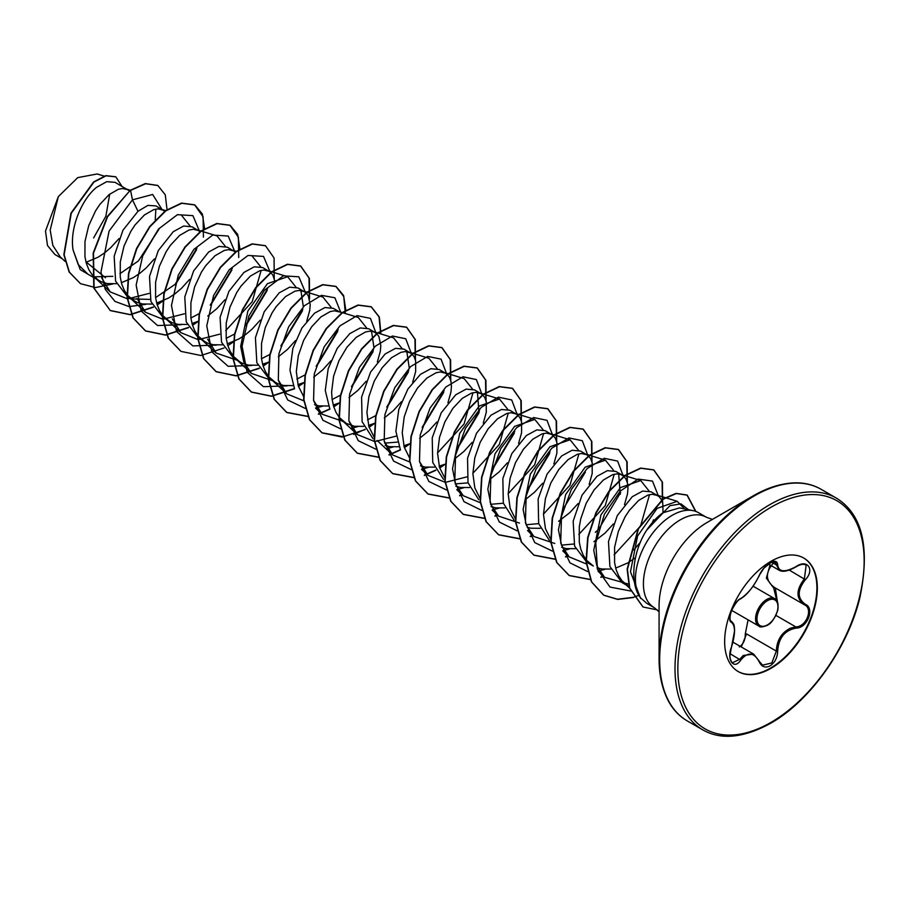 <?xml version="1.0" encoding="UTF-8"?>
<svg xmlns="http://www.w3.org/2000/svg" width="910" height="910" viewBox="0 0 910 910"><rect width="100%" height="100%" fill="white"/><g stroke="black" fill="none" stroke-linecap="round" stroke-linejoin="round"><path stroke-width="1.36" d="M740.729 598.541C747.815 593.957 753.969 586.302 759.202 575.564C761.602 570.16 765.242 565.884 770.11 562.721C774.876 560.332 777.39 561.06 777.663 564.905C778.63 572.094 784.795 572.652 796.148 566.555C807.352 558.649 815.053 569.615 805.395 579.693C797.171 590.203 797.171 598.416 805.395 604.32C815.053 608.301 807.329 628.139 796.148 628.116C784.795 630.198 778.63 637.865 777.663 651.105C777.39 657.737 774.876 662.651 770.11 665.87C765.242 668.224 761.602 666.859 759.202 661.786C753.935 652.152 747.781 651.606 740.729 660.137C733.892 670.556 726.214 659.579 731.504 646.987C735.473 633.997 735.473 625.784 731.504 622.338C726.203 620.882 733.915 601.044 740.729 598.541A1.001 0.83 63.4 0 1 740.365 598.973C737.999 599.827 735.087 603.671 731.629 610.519C729.376 616.161 729.831 621.61 731.014 621.052L730.866 620.95M731.458 647.124L729.979 655.234C729.558 656.212 730.616 661.854 732.55 662.719L739.716 659.295L743.231 655.473L753.685 654.131M759.384 661.524L762.569 665.142L771.794 662.992L776.332 651.105C776.787 640.265 781.497 632.621 790.46 628.173L795.806 626.888C806.328 626.99 813.506 608.551 804.406 604.752L804.417 604.763A1.001 0.66 117.9 0 1 804.406 604.752C795.886 598.575 795.886 589.93 804.406 578.817L806.169 565.019M776.787 600.68L773.716 588.019L766.345 578.134L770.031 564.985M739.307 646.942C743.39 644.121 745.381 639.81 745.267 633.997L748.077 619.858M803.541 557.932A65.543 37.833 -60 0 1 813.312 610.519A65.543 37.833 -60 0 1 770.554 668.065A65.543 37.833 -60 0 1 738.01 671.443M770.997 561.299A65.543 37.833 -60 0 1 803.769 558.058A65.543 37.833 -60 0 1 813.813 610.576A65.543 37.833 -60 0 1 770.997 668.327A65.543 37.833 -60 0 1 738.226 671.569A65.543 37.833 -60 0 1 728.182 619.05A65.543 37.833 -60 0 1 770.997 561.299M798.002 483.062A133.167 76.884 120 0 0 753.241 495.836C780.336 481.06 802.961 478.887 821.116 489.307A133.747 77.225 120 0 0 754.242 495.939A133.747 77.225 120 0 0 666.871 613.795A133.747 77.225 120 0 0 687.368 720.97C669.26 710.46 659.83 689.78 659.079 658.92L659.079 605.594A67.852 39.175 120 0 1 707.059 522.499L753.241 495.836A133.167 76.884 120 0 0 659.079 658.92A133.167 76.884 120 0 0 670.397 704.067M693.01 510.624L679.588 507.894L663.015 512.751C657.202 516.766 651.788 522.533 646.771 530.052C632.564 551.585 629.333 583.674 640.594 597.904A52.177 30.121 -60 0 1 640.276 555.271A52.177 30.121 -60 0 1 672.331 515.242A52.177 30.121 -60 0 1 693.01 510.624A52.177 30.121 -60 0 1 698.425 512.66L706.399 517.267A52.177 30.121 120 0 0 680.305 519.849A52.177 30.121 120 0 0 646.225 565.827A52.177 30.121 120 0 0 654.222 607.641L659.079 611.816M646.862 603.398L640.594 597.904M663.037 512.74L662.787 503.583L661.342 499.533L659.033 496.576L651.173 491.832L642.676 491.07L632.291 496.689L617.31 515.572L608.483 541.541L609.893 566.498L622.099 582.639L629.367 586.825M657.577 495.529L652.22 494.278L648 495.04L638.695 500.386L629.39 510.317L625.17 516.698L618.368 531.383L614.603 547.251L614.58 562.539L616.059 569.433L618.527 575.541L621.939 580.716L628.639 586.415M86.052 262.308L98.121 257.189L104.65 252.832L110.827 247.588L119.039 238.556M105.492 277.755L85.915 261.796M129.47 190.861L115.081 182.33L106.743 181.659L96.517 187.369C82.082 198.88 69.456 227.875 73.05 249.897L78.226 264.56L88.02 274.297L101.624 281.941L107.312 283.601L116.525 283.692M94.026 276.822L112.863 276.333M127.946 189.758L122.6 188.495L118.38 189.269L109.075 194.615L99.759 204.545L95.539 210.915L88.736 225.6L84.983 241.48L84.949 256.768L86.439 263.65L88.896 269.769L92.308 274.934L99.019 280.644M121.36 282.703L133.429 277.573L139.958 273.216L146.135 267.972L154.347 258.94M165.017 211.461L155.94 205.91L147.932 205.376L137.979 211.302L122.964 230.219L114.159 256.188L115.593 281.133L127.923 297.331L136.932 302.336L142.62 303.986L151.833 304.076M131.268 298.935L150.264 299.39M163.254 210.142L157.908 208.879L153.688 209.653L144.383 214.999L135.067 224.929L130.847 231.299L124.044 245.984L120.291 261.864L120.256 277.152L121.747 284.034L124.215 290.154L127.616 295.329L134.327 301.028M156.668 303.087L168.737 297.957L175.266 293.6L181.443 288.368L189.655 279.336M200.325 231.845L192.158 226.829L183.683 226.021L173.287 231.686L158.306 250.557L149.502 276.538L150.912 301.551L163.231 317.715L172.24 322.72L177.928 324.37L187.153 324.461M198.573 230.526L193.216 229.274L188.996 230.037L179.691 235.383L170.386 245.313L166.155 251.683L159.352 266.368L155.599 282.248L155.564 297.536L157.055 304.418L159.523 310.537L162.924 315.713L169.635 321.412M191.976 323.471L198.323 321.241M235.633 252.229L227.466 247.213L218.992 246.405L208.595 252.07L193.591 270.987L184.775 296.967L186.22 321.924L198.539 338.099L207.548 343.104L213.236 344.753L222.484 344.845M233.881 250.91L228.524 249.658L224.304 250.421L214.999 255.767L205.694 265.697L201.463 272.067L194.66 286.752L190.907 302.632L190.873 317.92L192.363 324.802L194.831 330.921L198.232 336.097L204.943 341.796M227.284 343.866L239.353 338.725L245.882 334.368L252.059 329.136L260.271 320.104M274.638 280.678L272.954 275.298L270.634 272.34L262.785 267.597L254.299 266.801L243.903 272.454L228.911 291.337L220.083 317.306L221.528 342.274L233.847 358.483L242.856 363.488L248.544 365.137L257.757 365.228M269.189 271.294L263.832 270.043L259.612 270.805L250.307 276.151L241.002 286.081L236.771 292.451L229.968 307.136L226.215 323.016L226.192 338.304L227.671 345.197L230.139 351.305L233.54 356.481L240.251 362.18M262.603 364.25L268.939 362.009M306.727 321.196L309.73 310.458L310.208 304.714L308.262 295.693L305.942 292.724L298.093 287.981L289.607 287.185L279.211 292.838L264.23 311.709L255.414 337.724L256.836 362.703L269.155 378.867L278.164 383.872L283.852 385.522L293.077 385.613M304.497 291.678L299.14 290.426L294.92 291.189L285.615 296.535L276.31 306.465L272.079 312.847L265.276 327.532L261.523 343.4L261.5 358.699L262.979 365.581L265.447 371.689L268.848 376.865L275.559 382.575M297.911 384.634L304.247 382.393M338.907 311.55L333.401 308.365L324.915 307.569L314.519 313.222L301.927 327.987L292.849 348.405L289.96 370.177L294.522 388.718M342.16 312.551L334.448 310.81L330.228 311.573L320.923 316.919L311.618 326.849L303.667 340.317L298.275 355.81L296.319 371.621L298.287 385.965L303.712 396.692M314.541 404.677L319.16 405.905L328.408 405.997M333.219 405.018L339.555 402.789M374.226 331.934L368.709 328.749L360.224 327.953L349.827 333.606L337.257 348.325L328.18 368.721L325.268 390.492L329.852 409.056M377.343 361.964L380.346 351.226L380.824 345.482L378.878 336.461L376.558 333.492L373.225 331.627L369.756 331.195L365.536 331.968L356.231 337.303L346.926 347.233L338.975 360.701L333.583 376.194L331.627 392.005L332.116 399.467L333.595 406.349L336.063 412.457L339.464 417.633L346.175 423.343L354.468 426.301L363.693 426.38M368.527 425.402L374.533 423.309M412.651 382.348L415.654 371.621L415.631 360.883L414.186 356.845L411.866 353.876L404.017 349.133L395.531 348.337L385.135 353.99L370.563 372.11L361.6 397.147L362.123 421.717L372.952 438.643M384.589 443.159L397.431 442.089M410.421 352.841L405.064 351.578L400.844 352.352L391.539 357.687L382.234 367.629L374.283 381.085L368.891 396.578L366.935 412.389L368.903 426.733L374.328 437.46M385.158 445.445L389.776 446.685L399.001 446.764M403.835 445.786L409.841 443.693M447.947 402.743L450.962 392.005L451.44 386.25L450.939 381.267L449.495 377.229L447.174 374.26L439.325 369.528L430.839 368.721L420.443 374.374L407.873 389.105L398.796 409.466L395.884 431.215L400.389 449.756M445.729 373.225L440.372 371.962L436.152 372.736L426.847 378.082L417.542 388.013L409.591 401.469L404.199 416.962L402.243 432.773L404.211 447.117L409.329 457.446M420.465 465.84L425.084 467.069L434.298 467.16M439.143 466.17L444.501 464.35M483.267 423.127L486.27 412.389L486.247 401.651L484.802 397.613L482.482 394.644L474.633 389.912L466.147 389.105L455.751 394.769L441.191 412.867L432.227 437.858L432.728 462.451L443.545 479.399M455.205 483.927L468.047 482.857M481.037 393.609L475.68 392.346L471.46 393.12L462.155 398.466L452.85 408.397L444.899 421.853L439.507 437.357L437.562 453.157L439.519 467.501L444.945 478.228M455.774 486.224L460.392 487.453L469.617 487.544M518.575 443.511L521.578 432.773L521.555 422.035L520.111 417.997L517.79 415.04L509.941 410.296L501.455 409.489L491.059 415.153L476.51 433.24L467.547 458.219L468.024 482.755L478.774 499.715M490.513 504.311L503.355 503.241M516.345 413.993L510.988 412.73L506.768 413.504L497.463 418.85L488.158 428.781L480.207 442.237L474.815 457.741L472.87 473.541L474.827 487.885L479.945 498.225M491.082 506.608L495.7 507.837L504.925 507.928M553.883 463.895L556.886 453.157L556.863 442.431L555.418 438.381L553.098 435.424L545.249 430.68L536.764 429.907L526.367 435.537L511.807 453.635L502.855 478.569L503.31 503.093L514.048 520.088M526.151 524.74L538.663 523.625M551.653 434.377L546.296 433.114L542.076 433.888L532.771 439.234L523.466 449.165L515.515 462.621L510.123 478.125L508.178 493.925L510.135 508.269L515.253 518.609M527.254 527.288L531.008 528.221L540.221 528.312M589.168 484.336L592.194 473.541L592.171 462.815L590.726 458.765L588.406 455.808L580.557 451.064L572.072 450.268L561.675 455.921L547.115 474.019L538.151 498.998L538.652 523.603L549.458 540.54M561.459 545.124L573.971 544.009M586.961 454.761L581.604 453.51L577.384 454.272L568.079 459.618L558.774 469.549L550.823 483.005L545.431 498.509L543.486 514.309L545.443 528.653L550.561 538.993M561.697 547.376L566.316 548.605L575.541 548.696M622.269 475.145L615.865 471.448L607.38 470.652L596.983 476.305L582.002 495.211L573.163 521.214L574.608 546.159L586.927 562.335L593.331 566.031L586.631 560.332L583.219 555.157L580.751 549.037L579.272 542.155L579.295 526.867L580.739 518.893L586.131 503.389L594.082 489.933L603.387 480.002L612.692 474.656L616.912 473.894L620.381 474.326L623.725 476.192L626.034 479.149L627.479 483.199L627.98 488.181L627.502 493.925L624.499 504.663M597.005 567.76L601.624 568.989L610.849 569.08M615.683 568.102L627.741 562.96L635.453 557.693M119.915 273.705L138.445 260.886L158.886 229.4M155.633 297.57L176.017 283.727L196.537 249.727M190.941 317.954L199.586 313.461M211.325 304.122L231.845 270.111M207.753 316.009L216.751 308.752L224.963 299.72M226.249 338.338L234.894 333.845M246.621 324.506L267.153 290.461M261.557 358.722L269.826 354.468M281.929 344.901L302.473 310.845M303.326 306.761L300.903 290.506M278.369 356.777L287.367 349.52L295.591 340.488M296.865 379.117L305.134 374.852M317.237 365.274L337.769 331.251M313.677 377.161L322.686 369.904L330.887 360.872M332.173 399.501L340.818 394.997M352.557 385.647L373.077 351.658M373.942 347.529L371.519 331.274M348.985 397.545L357.994 390.288L366.195 381.256M367.481 419.885L375.75 415.62M387.853 406.042L408.385 372.031M409.25 367.913L406.827 351.658M384.293 417.929L393.302 410.672L401.503 401.64M423.15 426.426L443.705 392.381M419.601 438.313L428.61 431.056L436.823 422.024M458.469 446.821L479.013 412.776L477.443 392.426M454.909 458.708L463.918 451.44L472.131 442.408M493.789 467.194L514.309 433.183M490.217 479.092L499.226 471.824L507.439 462.803M529.097 487.567L549.617 453.578M525.525 499.476L534.534 492.219L542.735 483.187M558.626 521.293L569.842 512.603L578.055 503.571M595.322 532.327L599.701 528.369M620.245 494.312L618.675 473.962M593.934 541.678L605.15 532.987L613.363 523.955M62.21 258.713L54.884 254.481L47.502 245.529L45.5 231.049L58.308 196.651L77.725 177.632L97.188 173.969L104.138 176.096M109.723 194.092L105.878 216.216L93.605 237.954M58.308 196.651L50.186 230.116L52.837 245.416L60.197 256.836L65.008 261.329M137.979 211.302L132.473 199.836L152.652 194.467L161.946 209.38M158.943 228.558L142.096 256.961M96.369 279.12L80.251 269.633L73.05 249.897M145.839 304.338L129.118 306.602L115.024 301.438L105.276 289.414L100.965 272.067L109.063 231.106L132.473 199.836L130.551 190.452L145.6 183.752L157.851 185.515L165.279 194.797L167.065 209.982M112.783 283.988L95.413 287.571L80.535 283.681L69.433 272.192L64.132 254.834L71.253 213.315L93.946 182.08L106.083 175.812L115.843 176.858L121.917 186.277M130.255 190.281L107.3 216.557L93.184 253.025L93.798 288.026L110.337 310.606L94.094 288.197L93.48 253.185L107.596 216.728L130.255 190.281L145.304 183.581L157.703 185.424M80.398 283.601L69.137 272.022L63.848 254.663L70.957 213.145L93.65 181.909L105.787 175.641L115.695 176.779M155.86 209.107L155.246 219.947M640.617 598.405L630.471 571.73L637.591 535.99L657.088 508.394L677.211 501.308L684.604 508.906M628.469 584.095L604.49 577.27L596.869 565.781L593.752 550.288L600.93 514.935L620.484 487.555L640.72 480.548L649.023 490.945M649.524 494.63L640.583 525.969L614.102 554.861M586.245 563.893L569.171 556.886L561.55 545.363L558.444 529.859L565.645 494.505L585.187 467.16L605.412 460.176L613.693 470.55M614.205 474.247L605.275 505.585L578.794 534.477M554.77 543.463L533.863 536.49L526.253 525.002L523.125 509.486L530.337 474.11L549.89 446.764L570.104 439.78L578.407 450.166M578.908 453.862L569.978 485.178L543.486 514.104M519.462 523.079L498.555 516.106L490.945 504.629L487.828 489.136L495.006 453.794L514.571 426.392L534.796 419.408L543.099 429.793M543.6 433.478L534.682 464.783L508.178 493.698M480.321 502.729L463.247 495.722L455.637 484.234L452.52 468.752L459.698 433.422L479.229 406.019L499.488 399.012L507.791 409.409M508.292 413.083L499.362 444.421L472.87 473.325M466.887 476.874L445.422 482.368L427.939 475.338L419.487 461.495M443.841 372.406L464.18 378.628L472.472 389.014M472.984 392.699L464.043 424.049L437.562 452.941M409.705 461.962L392.631 454.954L384.179 441.111M408.533 352.022L428.872 358.244L437.175 368.63M396.271 436.106L374.806 441.589L357.323 434.57L348.86 420.704M373.225 331.627L393.564 337.86L401.867 348.246M342.433 421.182L322.015 414.186L313.552 400.309M342.535 312.665L358.256 317.476L366.548 327.862M303.769 400.81L286.707 393.802L278.255 379.959M302.598 290.859L322.948 297.092L331.251 307.478M271.817 380.414L251.399 373.418L243.789 361.896L240.672 346.414L247.873 311.027L267.426 283.681L287.64 276.708L295.943 287.094M236.509 360.019L216.091 353.023L207.628 339.168M252.332 256.324L260.624 266.698M261.136 270.395L252.206 301.711L225.703 330.637M219.719 334.175L198.255 339.669L180.783 332.639L172.331 318.796M196.674 229.707L217.024 235.929L225.327 246.326M184.411 313.791L162.947 319.285L145.475 312.255L137.012 298.4M181.716 215.545L190.019 225.942M149.103 293.407L127.639 298.901L110.167 291.871L101.681 277.891M174.811 284.875L196.958 247.952M199.438 231.094L192.909 215.647L177.427 214.669L158.556 229.013L142.916 254.891L136.147 285.08L141.209 311.049L157.532 325.53L181.147 324.722M210.221 305.157L232.266 268.325M234.746 251.478L228.217 236.031L212.735 235.053L193.864 249.397L178.224 275.275L171.455 305.464L176.517 331.433L192.84 345.914L216.455 345.106M245.529 325.541L267.574 288.697M270.054 271.863L263.525 256.415L248.032 255.448L229.172 269.781L213.531 295.659L206.763 325.848L211.825 351.817L228.148 366.309L251.763 365.49M280.837 345.925L302.893 309.07M305.362 292.247L298.833 276.799L283.34 275.832L264.48 290.165L248.839 316.043L242.071 346.232L247.133 372.201L263.456 386.693L287.071 385.874M316.145 366.309L338.19 329.488M340.647 312.084L334.88 297.775L321.435 295.329L304.361 305.76L288.641 326.861L278.904 353.797L278.301 380.221L287.685 399.968L305.407 408.499M315.599 408.033L322.379 406.269M351.453 386.693L373.487 349.884M375.978 333.026L370.45 318.386L357.084 315.634L339.976 325.848L324.142 346.892L314.28 373.873L313.575 400.434L322.936 420.295L340.715 428.883M350.907 428.417L357.687 426.653M386.761 407.077L408.806 370.233M411.286 353.41L405.758 338.77L392.392 336.017L375.284 346.232L359.45 367.276L349.588 394.257L348.883 420.818L358.244 440.679L376.023 449.267M386.215 448.801L392.995 447.037M422.138 427.393L444.114 390.617M446.594 373.794L441.066 359.154L427.7 356.401L410.592 366.616L394.758 387.66L384.896 414.641L384.191 441.202L393.552 461.074L411.331 469.651M421.523 469.196L428.303 467.421M457.377 447.845L479.422 411.013M481.902 394.178L476.374 379.55L463.008 376.786L445.9 387L430.066 408.044L420.204 435.037L419.499 461.586L428.86 481.458L446.651 490.046M456.831 489.58L463.611 487.805M492.572 468.366L514.719 431.442M517.21 414.562L511.693 399.945L498.373 397.158L481.299 407.316L465.465 428.269L455.557 455.205L454.772 481.754L464.02 501.672L481.697 510.396M492.139 509.964L498.919 508.189M528.096 488.522L550.038 451.815M552.518 434.946L547.001 420.329L533.681 417.542L516.607 427.689L500.773 448.653L490.865 475.577L490.08 502.138L499.328 522.056L517.005 530.78M563.165 509.145L585.346 472.165M587.826 455.33L582.298 440.702L568.932 437.938L551.835 448.152L535.99 469.196L526.128 496.189L525.423 522.738L534.784 542.61L552.563 551.198M562.755 550.732L569.535 548.957M598.439 529.574L620.665 492.526M623.134 475.714L617.617 461.097L604.297 458.31L587.223 468.468L571.389 489.432L561.481 516.357L560.697 542.906L569.944 562.835L587.621 571.56M598.063 571.116L604.843 569.341M633.781 549.924L640.378 542.303M652.322 522.624L653.539 519.792M658.442 496.098L652.481 481.094L638.183 479.081L620.267 491.07L604.411 514.264L595.766 542.815L597.483 569.387L610.007 587.075L630.687 591.011M688.495 509.702L680.953 503.856L669.953 505.676L646.771 530.052M110.337 310.606L130.312 314.735L153.335 307.262M157.214 304.952L163.345 300.709M204.625 228.876L202.361 214.009L194.865 204.966L181.738 203.271L165.847 210.847L149.968 226.715L136.83 248.68L128.788 273.58L127.4 297.832L133.201 317.92L145.645 330.99L165.62 335.13L188.643 327.646M192.522 325.336L198.3 321.355M239.933 249.26L237.681 234.393L230.185 225.362L217.058 223.655L201.167 231.22L185.276 247.111L172.138 269.076L164.096 293.987L162.708 318.238L168.521 338.327L180.988 351.385L200.962 355.514L223.985 348.007M227.83 345.72L233.267 342.001M274.217 278.619L274.069 258.008L265.504 245.757L252.377 244.039L236.486 251.604L220.595 267.483L207.457 289.448L199.404 314.36L198.016 338.611L203.829 358.711L216.296 371.769L236.247 375.898L259.259 368.413M263.138 366.116L268.928 362.123M309.525 299.003L309.377 278.38L300.812 266.13L287.674 264.423L271.794 271.988L255.903 287.856L242.765 309.832L234.723 334.732L233.324 358.984L239.125 379.072L251.581 392.153L271.544 396.282L294.567 388.798M298.446 386.5L304.224 382.507M345.857 310.412L343.605 295.545L336.108 286.513L322.97 284.807L307.079 292.383L291.2 308.262L278.062 330.216L270.02 355.116L268.632 379.368L274.433 399.456L286.877 412.526L308.115 416.541M318.454 414.243L329.909 409.159M333.754 406.884L339.532 402.902M380.96 334.004L379.345 317.078L371.416 306.897L358.278 305.203L342.387 312.767L326.508 328.647L313.37 350.612L305.328 375.512L303.94 399.763L309.741 419.851L322.197 432.921L342.16 437.05L365.183 429.565M369.062 427.268L374.852 423.286M415.46 360.155L415.301 339.544L406.736 327.293L393.598 325.587L377.707 333.151L361.816 349.03L348.678 370.996L340.636 395.907L339.248 420.158L345.061 440.247L357.528 453.316L378.742 457.32M389.07 455.011L400.491 449.95M404.381 447.652L409.807 443.921M450.768 380.551L450.609 359.928L442.055 347.677L428.917 345.959L413.026 353.524L397.135 369.403L383.997 391.368L375.955 416.279L374.556 440.531L380.369 460.631L392.824 473.7L414.039 477.704M424.378 475.395L435.799 470.345M439.689 468.036L445.468 464.054M486.076 400.923L485.917 380.312L477.352 368.049L464.214 366.355L448.323 373.919L432.443 389.787L419.305 411.752L411.263 436.663L409.864 460.904L415.665 481.003L428.121 494.073L449.347 498.088M459.686 495.791L462.314 494.847M521.385 421.307L521.225 400.684L512.649 388.433L499.51 386.739L483.62 394.303L467.74 410.183L454.613 432.148L446.571 457.048L445.172 481.288L450.973 501.376L463.417 514.457L484.666 518.472M494.995 516.175L497.622 515.231M556.692 441.703L556.533 421.08L547.957 408.829L534.818 407.123L518.939 414.687L503.048 430.578L489.91 452.543L481.868 477.443L480.48 501.694L486.293 521.783L498.748 534.852L519.758 538.879M530.303 536.559L532.93 535.626M592 462.087L591.841 441.464L583.276 429.213L570.149 427.507L554.258 435.071L538.356 450.95L525.229 472.927L517.187 497.838L515.788 522.09L521.601 542.178L534.068 555.236L555.066 559.263M565.611 556.943L568.238 556.01M627.308 482.471L627.149 461.859L618.595 449.597L605.457 447.891L589.566 455.444L573.675 471.323L560.537 493.3L552.495 518.199L551.096 542.451L556.909 562.551L569.364 575.62L590.59 579.625M600.918 577.327L603.546 576.394M662.616 502.855L662.457 482.232L653.88 469.981L640.867 468.252L625.102 475.668L609.313 491.286L596.175 512.967L587.985 537.651L586.313 561.811L591.728 582.025L603.865 595.265L617.697 599.417L633.553 597.506M695.9 511.465L687.255 495.176L676.346 493.538L663.242 499.192L638.502 528.733L627.434 569.296L629.743 588.156L643.074 607.015L657.293 609.882M110.042 310.435L130.084 314.564L153.198 307M157.123 304.657L162.128 301.233M203.408 237.146L203.101 216.853L194.581 204.795L181.443 203.101L165.552 210.676L149.672 226.544L136.534 248.51L128.492 273.421L127.104 297.661L132.905 317.749L145.361 330.819L165.404 334.948L188.506 327.384M192.431 325.041L197.436 321.617M238.716 257.53L238.409 237.248L229.9 225.191L216.762 223.485L200.871 231.049L184.98 246.94L171.842 268.905L163.8 293.816L162.412 318.068L168.225 338.156L180.84 351.305M265.356 245.666L252.081 243.869L236.19 251.433L220.3 267.312L207.161 289.278L199.108 314.189L197.72 338.44L203.533 358.54L216 371.599L236.031 375.716L259.123 368.152M263.047 365.82L268.04 362.396M309.332 298.298L309.025 278.028L300.516 265.959L287.389 264.253L271.498 271.817L255.608 287.685L242.469 309.662L234.427 334.561L233.028 358.813L238.829 378.901L251.285 391.983L271.328 396.1L294.43 388.536M298.355 386.204L303.349 382.78M345.345 313.518L343.752 296.546L335.813 286.343L322.675 284.637L306.784 292.212L290.904 308.092L277.777 330.046L269.735 354.945L268.336 379.197L274.137 399.285L286.582 412.355L308.035 416.348M318.318 414.027L329.773 408.909M333.663 406.588L338.668 403.153M380.653 333.913L379.06 316.93L371.121 306.727L357.983 305.032L342.103 312.596L326.212 328.476L313.074 350.441L305.032 375.341L303.644 399.592L309.446 419.681L321.901 432.75L343.343 436.732M353.637 434.411L365.046 429.304M368.971 426.972L373.976 423.548M415.256 359.461L414.949 339.18L406.44 327.122L393.302 325.416L377.411 332.98L361.52 348.86L348.382 370.825L340.34 395.736L338.952 419.988L344.765 440.087L357.232 453.146L378.651 457.127M388.945 454.784L400.354 449.699M404.279 447.356L409.272 443.932M450.564 379.845L450.268 359.564L441.76 347.506L428.621 345.789L412.73 353.353L396.84 369.233L383.701 391.198L375.659 416.109L374.26 440.36L380.073 460.46L392.54 473.53L413.959 477.511M424.253 475.179L435.662 470.083M439.587 467.74L444.58 464.316M485.872 400.229L485.565 379.948L477.056 367.89L463.918 366.184L448.027 373.748L432.148 389.616L419.01 411.582L410.967 436.493L409.568 460.733L415.37 480.833L427.825 493.902L449.267 497.895M459.561 495.563L462.098 494.653M521.18 420.613L520.873 400.32L512.353 388.263L499.215 386.568L483.335 394.132L467.444 410.012L454.317 431.977L446.275 456.877L444.876 481.117L450.677 501.205L463.122 514.286L484.575 518.279M494.869 515.947L497.406 515.037M556.488 440.997L556.181 420.716L547.661 408.658L534.534 406.952L518.643 414.528L502.752 430.407L489.614 452.372L481.583 477.272L480.184 501.524L485.997 521.612L498.452 534.682L519.678 538.686M530.177 536.331L532.714 535.421M591.796 461.381L591.5 441.111L582.98 429.042L569.853 427.336L553.962 434.9L538.072 450.78L524.933 472.756L516.891 497.668L515.504 521.919L521.305 542.007L533.772 555.077L554.986 559.07M565.485 556.715L568.022 555.805M627.104 481.765L626.808 461.495L618.299 449.438L605.161 447.72L589.27 455.284L573.38 471.152L560.241 493.129L552.199 518.029L550.8 542.28L556.613 562.38L569.068 575.45L590.294 579.454M600.793 577.099L603.33 576.189M662.412 502.149L662.116 481.868L653.585 469.81L640.572 468.081L624.817 475.498L609.017 491.116L595.879 512.796L587.689 537.48L586.017 561.641L591.432 581.854L603.569 595.094L617.481 599.246L633.428 597.29M633.587 597.233L638.911 595.333M695.615 511.352L686.959 495.006L676.05 493.368L662.946 499.021L638.206 528.562L627.138 569.125L629.447 587.985L642.926 606.936M775.309 587.962L777.447 601.931M762.569 665.142L759.202 661.786M745.267 633.997L746.575 633.917L741.275 646.953M796.148 566.555L796.136 566.793C788.31 571.207 782.657 572.345 779.142 570.217L775.047 561.971C774.842 559.968 771.111 562.062 763.843 568.284L759.395 575.109M774.649 561.641C765.014 572.06 765.014 580.705 774.649 587.576L803.985 604.524M774.569 587.541A1.001 0.592 -61.9 0 0 773.716 588.019M740.365 598.973L740.365 598.973C746.883 595.14 753.23 587.28 759.395 575.37L759.202 575.564M730.923 620.995L731.128 621.109A1.001 0.933 115.6 0 1 731.504 622.338M731.333 621.223C734.347 624.522 734.154 624.34 734.62 630.63L731.504 646.987M730.07 653.733L740.729 660.137M777.663 564.905A1.001 0.808 -179.5 0 1 776.332 564.871L771.646 562.164M759.156 661.035L753.685 654.154M806.192 565.03L806.192 565.03C803.598 563.722 800.243 564.302 796.136 566.793L795.909 566.714M746.575 633.917L776.332 651.105L777.663 651.105M805.395 579.693L789.243 570.07M775.946 615.422L795.806 626.888L796.148 628.116M805.395 604.32A1.001 0.66 117.9 0 1 804.417 604.763L804.645 604.888M731.685 610.383L758.849 626.069A15.823 9.134 -60 0 1 756.415 613.385A15.823 9.134 -60 0 1 766.755 599.44A15.823 9.134 -60 0 1 774.672 598.655L753.127 586.222M767.471 600.668A14.822 8.554 120 0 0 756.983 618.823A14.822 8.554 120 0 0 767.471 624.874A14.822 8.554 120 0 0 777.948 606.72A14.822 8.554 120 0 0 767.471 600.668M769.576 504.788A133.747 77.225 120 0 0 682.204 622.645A133.747 77.225 120 0 0 702.702 729.82C720.856 740.251 743.481 738.078 770.577 723.302C810.059 701.257 848.222 647.567 860.018 597.005C870.176 547.24 862.327 514.286 836.449 498.157A133.747 77.225 120 0 0 769.576 504.788M770.997 507.245A131.745 76.065 120 0 0 677.836 668.6A131.745 76.065 120 0 0 770.997 722.381A131.745 76.065 120 0 0 864.159 561.026A131.745 76.065 120 0 0 770.997 507.245M758.849 626.069C759.759 627.434 762.569 627.183 767.255 625.341C771.236 623.612 774.763 618.493 777.834 609.984C778.596 603.592 777.538 599.815 774.672 598.655M733.062 642.221L753.605 654.085M687.368 720.97L702.702 729.82M753.241 495.836L707.059 522.499M712.439 519.394L706.399 517.267M646.873 603.398L654.222 607.641M339.771 419.647L346.175 423.343M629.8 588.338L624.226 583.151M677.211 501.308L655.689 494.71M604.49 577.27L598.154 571.366M640.72 480.56L620.381 474.326M569.171 556.886L562.846 550.982M605.412 460.176L585.073 453.942M533.863 536.49L527.538 530.598M570.104 439.78L549.765 433.558M498.555 516.106L492.23 510.214M534.796 419.396L514.457 413.174M463.247 495.722L456.922 489.83M499.488 399.012L479.149 392.79M427.939 475.338L421.614 469.446M392.631 454.954L377.07 440.451M357.323 434.57L341.762 420.067M322.015 414.186L315.69 408.294M286.707 393.802L271.146 379.299M251.399 373.418L235.838 358.915M287.64 276.708L267.29 270.475M216.091 353.034L200.53 338.531M236.611 251.501L231.982 250.091M180.783 332.65L165.222 318.147M145.475 312.255L129.914 297.752M165.995 210.733L161.366 209.323M110.167 291.871L94.606 277.368M130.312 190.236L126.058 188.939M821.116 489.307L836.449 498.157M768.347 564.018L778.994 570.16"/></g></svg>
